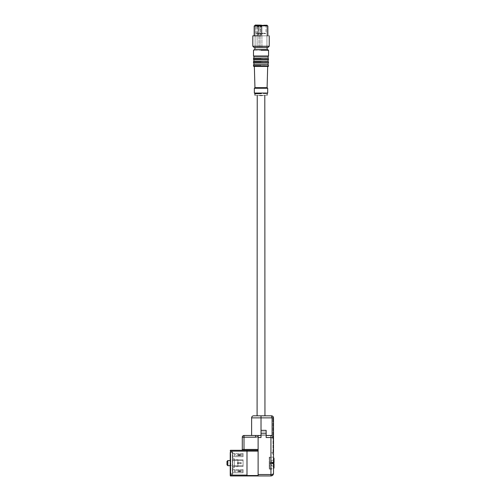 <?xml version="1.0" encoding="UTF-8"?>
<svg xmlns="http://www.w3.org/2000/svg" width="501" height="501" viewBox="0 0 501 501"><rect width="100%" height="100%" fill="white"/><g stroke="black" fill="none" stroke-linecap="round" stroke-linejoin="round"><path stroke-width="0.38" stroke-dasharray="2.5 1.88" d="M234.506 453.449L234.506 456.699L234.506 453.449L243.06 453.449L243.06 456.699L243.06 453.449L234.506 453.449M234.506 455.678L234.506 454.482L243.06 454.482L234.506 454.482L234.506 455.678L243.06 455.678L243.06 454.482L243.06 455.678L234.506 455.678M241.263 454.482L237.38 454.482L241.263 454.482A1.71 1.71 0 0 1 240.236 454.82L238.526 454.82A1.71 1.71 0 0 1 237.85 454.683L237.38 454.482L237.85 454.683A1.71 1.71 0 0 0 238.526 454.82L240.236 454.82A1.71 1.71 0 0 0 241.263 454.482M241.263 455.678L237.38 455.678L241.263 455.678A1.71 1.71 0 0 0 240.236 455.334L238.526 455.334L240.236 455.334A1.71 1.71 0 0 1 241.263 455.678M237.85 455.478A1.71 1.71 0 0 1 238.526 455.334A1.71 1.71 0 0 0 237.85 455.478M243.06 456.699L234.506 456.699L243.06 456.699L243.06 453.449L243.06 456.699L232.796 456.699L232.796 453.449L232.796 456.699L232.796 456.273L232.796 456.693L232.877 456.273L232.796 456.693L243.06 456.699M234.506 466.456L234.506 459.78L234.506 466.456L234.506 459.78L243.06 459.78L243.06 466.456L243.06 459.78L234.506 459.78L234.506 466.456L243.06 466.456L234.506 466.456L243.06 466.456L243.06 459.78L243.06 466.456L234.506 466.456M234.506 465.686L234.506 460.551L234.506 465.686L243.06 465.686L243.06 460.551L234.506 460.551L243.06 460.551L234.506 460.551L234.506 465.686L234.506 460.551L243.06 460.551L243.06 465.686L234.506 465.686L243.06 465.686L243.06 460.551L237.925 460.551L237.925 465.686L237.925 460.551L230.228 460.551L230.228 465.686L243.06 465.686L234.506 465.686M237.38 463.632L241.263 463.632L241.263 462.605L237.38 462.605L241.263 462.605L241.263 463.632L241.263 462.605L237.38 462.605L237.38 463.632L237.38 462.605L237.38 463.632L237.38 462.605L241.263 462.605L237.38 462.605L241.263 462.605L241.263 463.632L237.38 463.632L241.263 463.632L237.38 463.632L241.263 463.632L238.526 463.632L238.526 462.605L241.263 462.605L238.526 462.605L238.526 463.632L237.38 463.632M237.925 465.686L243.06 465.686L243.06 460.551L243.06 465.686L243.06 460.551L243.06 465.686L243.06 460.551L237.925 460.551M243.06 459.78L234.506 459.78L243.06 459.78L243.06 466.456L243.06 459.78L243.06 466.456L243.06 459.78L232.796 459.78L232.796 466.456L232.796 459.78L232.796 466.456L232.796 459.78L243.06 459.78M234.506 469.537L234.506 472.787L234.506 469.537L243.06 469.537L243.06 472.787L243.06 469.537L234.506 469.537M234.506 470.558L234.506 471.76L234.506 470.558L243.06 470.558L234.506 470.558M237.38 470.558L241.263 470.558L237.38 470.558M243.06 470.558L243.06 471.76L234.506 471.76L243.06 471.76L243.06 470.558M237.38 471.76L241.263 471.76L237.85 471.554A1.71 1.71 0 0 1 238.526 471.416L240.236 471.416L238.526 471.416A1.71 1.71 0 0 0 237.85 471.554L237.38 471.76M238.526 470.902A1.71 1.71 0 0 1 237.85 470.765A1.71 1.71 0 0 0 238.526 470.902L240.236 470.902A1.71 1.71 0 0 0 241.263 470.558A1.71 1.71 0 0 1 240.236 470.902L238.526 470.902M240.236 471.416A1.71 1.71 0 0 1 241.263 471.76A1.71 1.71 0 0 0 240.236 471.416M243.06 472.787L234.506 472.787L243.06 472.787L243.06 469.537L243.06 472.787L232.796 472.787L232.796 469.537L232.796 472.787L243.06 472.787M227.83 460.551L227.83 465.68M226.978 464.828L226.978 461.415M268.035 47.42L254.007 47.42M261.021 47.42L266.927 47.42L261.021 47.42M269.231 46.224L252.811 46.224M261.021 35.828L267.866 35.828L261.021 35.828C271.617 35.828 271.617 35.828 261.021 35.828L252.811 35.828M261.021 26.039C269.851 26.039 269.851 26.039 261.021 26.039L254.176 26.039M254.521 25.695L267.521 25.695M261.021 25.695L258.986 25.695L261.021 25.695M255.122 25.695L255.122 47.42L255.122 25.695L258.986 25.695M266.927 25.695L266.927 47.42L266.927 25.695L263.056 25.695M261.917 34.801L260.125 34.801L261.917 34.801L260.125 34.801L261.917 34.801L261.917 47.42L260.125 47.42L260.125 34.801L260.125 47.42L261.917 47.42L261.917 34.801M261.841 34.801L260.507 34.801L261.478 34.801L261.535 34.375L261.841 34.801L260.163 34.801L261.841 34.801L261.879 34.375L261.841 34.801M260.163 34.801L261.879 34.801L260.163 34.801L260.163 26.678L261.873 26.647L261.879 34.287L261.879 26.885L261.535 26.885L261.535 34.287L261.528 26.703L261.873 26.678L260.163 26.678L260.658 25.476L261.66 25.839L261.866 26.465L261.66 25.839L260.658 25.476L261.246 25.839L260.902 25.72L260.507 26.678L261.528 26.678L260.507 26.678L260.507 34.801L260.507 26.76L261.14 25.802L260.658 25.564L261.66 25.92L260.658 25.564L260.163 26.76L261.866 26.547L261.528 26.735L261.14 25.802L261.866 26.547L261.879 34.375L261.879 26.973L260.507 26.76L261.873 26.76L260.163 26.76L260.163 34.801L261.697 34.801L260.507 34.801L261.278 34.794L261.535 34.287L261.278 34.801L261.697 34.801L260.163 34.801L260.163 33.605L261.879 33.605L260.163 33.605M261.535 26.973L261.535 34.375L261.879 34.375L261.535 34.375L261.535 26.973M261.879 34.287L261.697 34.801L261.879 34.287L261.535 34.287L261.879 34.287M261.528 26.678L261.866 26.465L261.528 26.678M261.246 25.839L261.516 26.465L261.246 25.839L261.66 25.839L261.246 25.839M261.917 47.42L260.125 47.42L261.917 47.42L261.917 33.605L260.125 33.605L261.917 33.605L260.125 33.605L261.917 33.605L261.917 47.42L260.125 47.42L260.125 33.605L260.125 47.42L261.917 47.42M258.923 34.801L257.132 34.801L258.923 34.801L258.923 47.42L257.132 47.42L257.132 34.801M258.284 34.801L257.514 34.801L258.284 34.794L258.541 34.287L258.284 34.801L258.704 34.801L257.17 34.801L258.284 34.801M257.902 25.72L258.253 25.839L257.902 25.72L257.514 26.678L258.535 26.678L257.514 26.678L257.514 34.801M258.535 26.678L258.704 34.801L258.885 26.885L258.885 34.287L258.541 34.287L258.535 26.703L258.879 26.703L258.522 26.465L258.867 26.465L258.666 25.839L257.658 25.476L258.666 25.839L258.879 26.647L258.535 26.678M257.909 25.72L257.658 25.476L257.17 26.678L258.879 26.678L257.17 26.678L257.17 34.801M258.253 25.839L258.522 26.465L258.253 25.839L258.666 25.839L258.253 25.839M257.132 33.605L257.132 47.42L267.096 47.42L257.132 47.42L258.923 47.42L258.923 33.605L257.132 33.605L258.923 33.605M232.877 471.923L232.796 469.825L232.877 471.923M232.877 470.577L232.877 471.516L232.877 470.577M232.877 471.836L232.796 470.257L232.877 471.836M232.877 469.493L232.877 472.612M232.796 471.516L232.796 470.577L232.796 471.516M232.796 472.061L232.877 471.598L232.796 472.061M232.796 469.493L232.796 472.612M232.796 473.808L232.37 474.315L232.796 473.808L232.37 474.315L230.792 474.591L232.37 474.315L232.37 473.727L232.37 474.315M232.796 452.509L232.796 473.727L232.796 452.428L232.37 452.509L232.796 452.509L232.37 451.927A0.514 0.514 0 0 1 232.796 452.428A0.514 0.514 0 0 0 232.37 451.927L230.792 451.645A0.683 0.683 0 0 1 230.228 450.975A0.683 0.683 0 0 0 230.792 451.645L230.792 474.591A0.683 0.683 0 0 0 230.228 475.267A0.683 0.683 0 0 1 230.792 474.591L230.792 451.645L232.37 451.927L232.37 452.509L232.37 451.927M232.877 469.775L232.877 467.533L232.796 469.775M232.796 467.395L232.796 458.841L232.796 467.395L234.506 467.395L234.506 458.841L234.506 467.395M232.877 456.305L232.796 453.825L232.796 456.305M232.796 453.699L232.796 454.156L232.877 453.699M232.796 458.841L234.506 458.841M232.877 458.509L232.877 458.089M232.877 456.818L232.877 456.361L232.796 456.818M232.877 456.361L232.877 454.156L232.877 456.361M234.506 459.611L234.506 463.118L234.506 459.611L237.925 459.611L237.925 466.625L237.925 459.611M234.506 466.625L234.506 463.118L234.506 466.625L237.925 466.625M232.877 454.244L232.877 456.273L232.877 454.244M230.347 475.95L230.228 473.727L230.792 473.727L230.228 473.727M230.228 475.267L230.228 475.267A0.683 0.683 0 0 1 230.792 474.591M230.228 452.509L232.37 452.509L232.37 473.727L232.796 473.727L232.37 473.727L232.37 452.509L230.228 452.509L230.347 450.286L246.993 450.286L246.993 451.144L246.993 450.286L246.993 451.144L258.115 451.144L258.115 475.543L258.115 435.488L258.115 436.728L258.115 435.488L270.941 435.488L255.61 435.488L255.61 437.198L244 437.198L244 449.435L258.115 449.435L258.115 450.286L241.432 450.286L244 450.286L244 449.435L242.29 449.435A0.858 0.858 0 0 1 241.432 450.286M230.303 475.7L230.303 450.537M246.993 475.95L246.993 451.144L246.993 475.092L246.993 451.144L230.347 451.144M258.115 449.435L258.115 436.728L258.115 450.286L246.993 450.286M258.115 450.286L258.115 451.144L258.115 450.286L244 450.286M232.877 455.259L232.877 456.129L232.877 455.259M232.877 454.031L232.877 454.388L232.877 454.031M232.877 456.486L232.877 456.129L232.877 456.486M246.993 475.543L258.115 475.543L258.115 451.144M258.115 474.528L270.941 474.528L270.941 475.95L273.402 474.128M273.508 473.464L273.508 473.382C273.358 474.078 272.5 474.46 270.941 474.528L270.941 437.542L271.93 437.58M232.877 454.783L232.877 455.722L232.877 454.783M232.877 456.048L232.877 454.463L232.877 456.048M258.115 437.542L261.021 437.542L261.021 432.069L261.021 433.778L266.156 433.778L266.156 430.359L266.156 433.778L266.156 430.359L261.021 430.359L261.021 432.069L266.156 432.069L261.021 432.069L266.156 432.069L261.021 432.069L261.021 435.519L266.156 435.519L266.156 437.542L266.156 433.778L261.021 433.778L261.021 437.542L261.021 435.519L266.156 435.519L266.156 433.778L261.021 433.778M269.231 469.105L273.508 469.105L273.508 457.131L273.508 469.105L273.508 457.131L269.231 457.131L269.231 469.105L269.231 457.131M273.508 454.996L271.799 452.509L273.508 454.996L273.508 417.872L251.615 417.872M272.726 437.686L273.508 438.056L271.623 435.582M273.508 452.509L273.508 418.128L272.995 418.128L273.508 418.128L273.508 452.509L272.995 452.509L272.995 418.128L272.995 452.509L273.508 452.509L271.799 452.509L273.508 452.509M255.61 435.488L244 435.488L244 437.198L242.29 437.198L242.29 449.435M266.156 435.488L261.021 435.488L270.941 435.488L270.941 437.542L266.156 437.542L266.156 433.778M261.021 435.488L261.021 432.069L261.021 435.488L258.115 435.488M232.796 455.722L232.796 454.783L232.796 455.722M232.796 456.048L232.877 454.463L232.796 456.048M271.617 435.582L270.941 435.488A2.568 2.568 0 0 1 272.093 435.757L273.508 438.056L273.414 437.367M272.375 435.926L272.951 436.459M261.021 430.359L266.156 430.359L261.021 430.359L261.021 415.817L264.954 415.817M264.716 415.817L257.088 415.817L271.461 415.817L272.093 417.872L272.093 435.757M272.995 452.428L273.227 418.21L272.995 452.428M269.231 465.41L269.231 460.826L269.231 465.41M269.231 460.826L269.745 460.037L269.745 466.199L269.745 460.037M264.804 95.334L261.021 95.534C253.187 95.121 253.187 95.121 261.021 95.534C268.855 95.121 268.855 95.121 261.021 95.534L259.668 95.466M273.508 452.428L273.227 418.21L273.508 452.428M269.745 457.407L269.745 468.836L269.745 457.388L273.508 457.72M269.745 468.836L273.508 468.523M254.946 93.649L261.021 93.649C268.855 93.649 268.855 93.649 261.021 93.649M273.552 468.504L273.552 463.4L271.968 463.387L271.968 462.028L274.022 462.072L274.022 459.53L271.304 460.92L270.603 462.392L274.022 462.392L274.022 462.072M273.552 462.836L271.968 462.849L271.968 464.214L273.552 464.202M267.691 93.054L254.351 93.054M270.603 462.392L271.968 462.028M271.968 463.387L271.968 462.248M271.968 463.613L273.508 463.751M274.022 467.99L274.022 463.438M273.508 463.851L270.603 463.851L271.968 464.214M271.968 462.849L271.968 463.989M271.968 462.623L274.022 462.799M254.351 88.264L267.691 88.264M271.304 460.92L274.022 459.511L274.022 462.486M274.022 463.851L274.022 466.707L271.304 465.373L270.108 463.118L271.304 460.87L274.022 459.624M271.304 463.638L271.304 462.279M270.603 463.751L271.304 465.222L274.022 466.613M270.108 463.118L271.304 465.222M271.304 465.323L270.603 463.851M271.304 462.598L271.304 463.964M270.603 462.486L271.304 461.014M254.946 87.662L267.096 87.662M253.838 66.451L268.204 66.451M253.919 64.742L268.204 64.742M261.021 64.742C270.183 64.742 270.183 64.742 261.021 64.742C270.183 64.742 270.183 64.742 261.021 64.742C251.865 64.742 251.865 64.742 261.021 64.742C251.865 64.742 251.865 64.742 261.021 64.742M268.204 63.032L253.838 63.032M253.919 61.316L268.204 61.316M261.021 61.316C270.183 61.316 270.183 61.316 261.021 61.316C270.183 61.316 270.183 61.316 261.021 61.316C251.865 61.316 251.865 61.316 261.021 61.316C251.865 61.316 251.865 61.316 261.021 61.316M268.204 59.782L261.021 59.782C270.183 59.782 270.183 59.782 261.021 59.782C270.183 59.782 270.183 59.782 261.021 59.782L253.838 59.782M253.919 58.066L268.204 58.066M261.021 58.066C270.183 58.066 270.183 58.066 261.021 58.066C270.183 58.066 270.183 58.066 261.021 58.066C251.865 58.066 251.865 58.066 261.021 58.066C251.865 58.066 251.865 58.066 261.021 58.066M268.204 56.356L261.021 56.356C270.183 56.356 270.183 56.356 261.021 56.356C270.183 56.356 270.183 56.356 261.021 56.356L253.838 56.356M267.096 49.342L254.946 49.342L267.096 49.342M266.72 49.342L254.946 49.342M255.203 25.05L266.839 25.05M261.021 25.05L255.717 25.05L261.021 25.05M255.717 25.05L256.061 25.394L265.981 25.394L256.061 25.394L256.061 33.26L265.981 33.26L256.061 33.26A0.344 0.344 0 0 0 256.399 33.605L265.643 33.605L256.399 33.605M266.325 25.05L265.981 25.394L265.981 33.26A0.344 0.344 0 0 1 265.643 33.605M261.879 34.801L261.879 33.605M243.06 469.537L232.796 469.537L243.06 469.537M243.06 466.456L232.796 466.456L243.06 466.456M243.06 453.449L232.796 453.449L243.06 453.449M240.236 462.605L240.236 463.632L240.236 462.605M237.85 462.605L237.85 463.632L237.85 462.605M238.526 462.605L238.526 463.632L238.526 462.605M261.528 26.791L261.873 26.791L261.528 26.791M261.66 25.92L261.246 25.92L261.66 25.92M261.528 26.703L261.873 26.703L261.528 26.703M261.516 26.465L261.866 26.465L261.516 26.465M258.541 26.885L258.885 26.885L258.541 26.885M258.522 26.465L258.867 26.465L258.522 26.465M232.37 473.727L230.792 473.727L232.37 473.727M230.228 450.975A0.683 0.683 0 0 0 230.792 451.645M230.347 475.092L246.993 475.092M258.115 436.728L255.61 437.198M273.552 457.72L273.552 462.035M253.493 66.107L268.549 66.107M253.493 65.08L261.021 65.08C270.734 65.08 270.734 65.08 261.021 65.08M268.549 62.688L253.493 62.688M261.021 61.661C270.734 61.661 270.734 61.661 261.021 61.661L253.493 61.661M268.549 59.437L253.493 59.437M261.021 58.41C270.734 58.41 270.734 58.41 261.021 58.41L253.493 58.41M268.549 56.018L253.493 56.018M261.021 50.369C251.308 50.369 251.308 50.369 261.021 50.369L268.549 50.369M261.021 25.138C253.406 25.138 253.406 25.138 261.021 25.138L266.927 25.138M257.658 25.476L257.17 26.678M273.465 473.858L273.508 473.382M272.463 475.449L273.133 474.723M273.471 437.611L273.295 437.035M272.882 436.371L272.181 435.807M272.212 415.962L271.767 415.843M273.252 416.876L272.795 416.312M269.231 465.416L269.745 466.199M271.304 465.373L274.022 466.725"/><path stroke-width="0.75" d="M227.83 460.563L230.228 460.551L230.228 452.509L230.228 475.267L230.228 465.686L227.83 465.686L227.83 460.563M227.83 460.551L226.978 461.408L226.978 464.828L227.83 465.686M269.231 46.224L252.811 46.224L254.007 47.42L268.035 47.42L269.231 46.224L269.231 35.828M252.811 46.224L252.811 35.828L261.021 35.828C271.617 35.828 271.617 35.828 261.021 35.828M254.176 35.828L254.176 26.039L261.021 26.039C269.851 26.039 269.851 26.039 261.021 26.039M267.866 35.828L267.866 26.039L267.521 25.695L254.521 25.695L254.176 26.039M230.228 452.509L230.347 475.95L246.993 475.95L230.347 475.95M230.303 475.7L230.228 473.727M258.115 450.286L230.347 450.286L230.347 451.144L230.303 450.537M246.993 450.286L246.993 475.543L258.115 475.543L258.115 474.528L270.941 474.528L270.941 475.95L246.993 475.95L270.941 475.95C272.538 475.762 273.389 474.91 273.508 473.382L273.508 417.872C273.308 416.556 272.619 415.868 271.454 415.817C272.707 415.936 273.396 416.619 273.508 417.872L272.093 417.872L271.461 415.817L253.663 415.817L257.088 415.817L257.238 95.334M273.402 474.128L273.508 473.464M246.993 475.543L246.993 475.95M258.115 474.528L258.115 435.488L261.021 435.488M241.432 450.286A0.858 0.858 0 0 0 242.29 449.435L242.29 437.198A1.71 1.71 0 0 1 244 435.488L258.115 435.488M266.156 435.488L270.941 435.488C272.538 435.695 273.389 436.546 273.508 438.056L270.941 437.542L270.941 474.528C272.5 474.46 273.358 474.078 273.508 473.382L273.508 469.105M273.508 457.131L273.508 454.996M272.375 435.926L272.093 435.757A2.568 2.568 0 0 0 270.941 435.488L270.941 437.542L266.156 437.542L266.156 430.359L261.021 430.359L261.021 437.542L258.115 437.542M258.115 436.728L255.61 437.198L255.61 435.488M271.93 437.58L272.726 437.686M272.951 436.459L273.414 437.367M251.615 435.488L251.615 417.872A2.054 2.054 0 0 1 253.663 415.817M255.61 437.198L242.29 437.198A1.71 1.71 0 0 1 244 435.488L244 449.435L258.115 449.435M257.326 415.817L261.021 415.817L261.021 417.872L272.093 417.872L272.093 435.757M262.374 95.466L261.021 95.534C268.855 95.121 268.855 95.121 261.021 95.534C253.187 95.121 253.187 95.121 261.021 95.534L259.668 95.466M264.954 415.817L264.804 95.334M261.021 93.649C268.855 93.649 268.855 93.649 261.021 93.649L254.946 93.649L254.946 95.215M273.508 463.751L274.022 463.751L273.508 463.4M273.508 464.202L274.022 464.164L274.022 468.003L273.552 468.516L273.552 464.202M274.022 462.392L274.022 458.233L274.022 462.799L273.508 462.836M254.946 93.649L254.351 93.054L267.691 93.054L267.096 93.649L267.096 95.215M274.022 464.164L273.508 463.851M254.351 88.264L254.946 87.662L267.096 87.662L267.691 88.264L254.351 88.264L254.351 93.054M274.022 466.707L274.022 463.751M261.021 66.451L253.838 66.451L253.493 66.107L268.549 66.107L268.204 66.451L261.021 66.451M268.549 66.107L268.204 64.742L253.838 64.742L253.919 63.032M261.021 63.032L268.204 63.032L268.549 62.688L253.493 62.688L253.838 63.032L261.021 63.032M268.549 62.688L268.204 61.316L253.838 61.316L253.919 59.782M261.021 59.782L268.204 59.782L268.549 59.437L253.493 59.437L253.838 59.782L261.021 59.782M268.549 59.437L268.204 58.066L253.838 58.066L253.919 56.356M261.021 56.356L268.204 56.356L268.549 56.018L253.493 56.018L253.838 56.356L261.021 56.356M254.946 47.42L254.946 49.342L254.521 49.342L266.72 49.342M267.096 49.342L267.096 47.42M261.021 25.138C253.406 25.138 253.406 25.138 261.021 25.138L255.203 25.05L255.122 25.695M230.347 475.092L246.993 475.092M258.115 451.144L230.347 451.144M244 450.286L244 449.435L242.29 449.435M266.156 433.778L261.021 433.778M261.021 430.359L261.021 417.872L251.615 417.872M273.552 462.836L273.508 457.72M261.021 65.08C270.734 65.08 270.734 65.08 261.021 65.08L253.493 65.08L253.493 66.107M261.021 61.661C270.734 61.661 270.734 61.661 261.021 61.661L253.493 61.661L253.493 62.688M261.021 58.41C270.734 58.41 270.734 58.41 261.021 58.41L253.493 58.41L253.493 59.437M268.549 56.018L268.549 50.369L261.021 50.369C251.308 50.369 251.308 50.369 261.021 50.369M273.465 473.858L273.508 473.382M273.101 474.773L272.463 475.449M272.882 436.371L272.181 435.807M273.471 437.611L273.295 437.035M272.212 415.962L271.767 415.843M273.252 416.876L272.795 416.312M273.552 457.72L274.022 458.233M267.691 88.264L267.691 93.054M254.946 87.662L254.351 66.451M267.096 87.662L267.691 66.451M253.493 65.08L253.838 64.742M268.123 63.032L268.123 64.742M253.493 61.661L253.838 61.316M268.123 59.782L268.123 61.316M253.493 58.41L253.838 58.066M268.123 56.356L268.123 58.066M254.521 49.342L253.493 50.369L253.493 56.018M268.549 50.369L267.521 49.342M266.927 25.695L266.927 25.138"/></g></svg>
